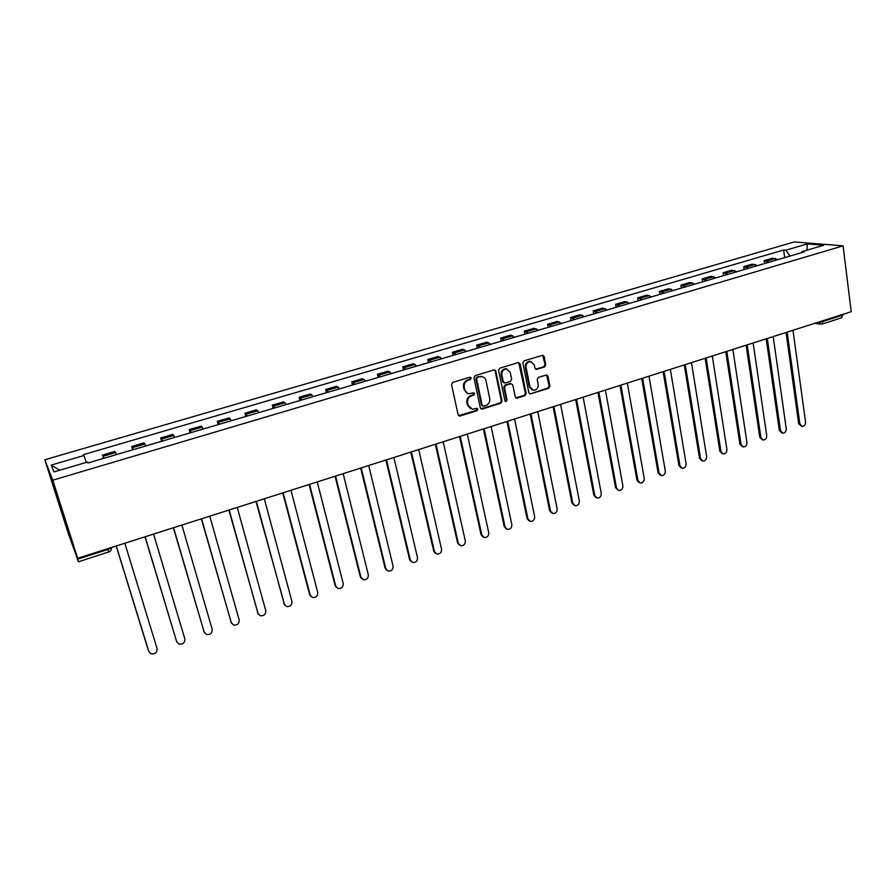 <?xml version="1.0" encoding="UTF-8"?>
<svg xmlns="http://www.w3.org/2000/svg" width="896" height="896" viewBox="0 0 896 896"><rect width="100%" height="100%" fill="white"/><g stroke="black" fill="none" stroke-linecap="round" stroke-linejoin="round"><path stroke-width="1.34" d="M471.24 378.067L469.874 377.216L452.782 382.39L451.539 384.574L458.147 414.814L460.107 415.979L477.019 410.693L477.882 409.181L476.941 408.318L472.438 409.259L468.104 405.294L467.566 402.797C467.174 399.448 468.496 397.141 471.52 395.864L473.715 395.192L474.578 393.68L473.614 392.806L469.179 393.736C466.872 393.434 465.394 392.101 464.755 389.715L464.206 387.195C463.814 383.835 465.136 381.517 468.171 380.251L470.378 379.579L471.24 378.067M467.387 393.232L464.072 389.446L463.534 386.926C463.142 383.566 464.464 381.259 467.499 379.982L469.694 379.322L470.198 377.171M458.696 415.722L476.336 410.39L476.896 408.318M470.613 408.722L467.432 405.003L466.894 402.506C466.502 399.168 467.824 396.861 470.837 395.584L473.032 394.912L473.558 392.795M544.566 366.979L545.776 364.862L544.141 356.507L542.763 355.253L524.082 360.819L522.872 362.958L528.842 392.728L530.163 393.96L548.733 388.259L549.931 386.142L547.971 376.152L546.638 374.909L538.418 377.362L537.208 379.478L538.194 384.451C538.35 387.99 536.794 389.939 533.534 390.298L529.984 387.005L526.064 367.416C525.885 363.899 527.408 361.939 530.645 361.536L534.318 364.896L534.968 368.166L536.323 369.421L544.566 366.979L543.805 366.744L545.014 364.627L542.707 355.253M843.091 245.84L851.2 311.718L77.65 558.286L52.774 480.189L843.091 245.84L794.214 241.942L44.8 459.76L68.186 533.098L78.456 561.792L77.65 559.138L108.035 549.438L111.406 547.523M495.824 371.146L493.898 369.947L475.182 375.614L473.95 377.776L480.346 407.882L482.283 409.046L500.819 403.245L502.04 401.106L495.824 371.146L494.458 369.891M499.811 368.166L518.258 362.578L520.15 363.776L526.154 393.568L524.944 395.696L516.589 398.205L515.267 396.973L512.803 384.91L510.91 383.734L505.68 385.347L504.459 387.486L507.058 400.064L505.803 401.61L504.874 400.747L498.579 370.317L499.811 368.166M842.71 314.429L841.736 317.755L822.002 324.072L823.01 321.395L842.789 315.078M77.65 558.286L75.88 553.571L77.65 559.138M52.774 480.189L44.8 459.76M116.469 454.597L115.55 452.592L103.006 456.288L103.88 458.304M103.006 456.288L103.331 458.472M115.55 452.592L114.811 451.461L102.312 455.134M132.72 449.803L131.723 446.488L133.493 449.579M145.88 445.928L144.043 442.87L131.723 446.488M161.65 441.28L160.698 437.976L162.646 440.989M174.843 437.394L172.816 434.414L160.698 437.976M190.154 432.88L189.224 429.598L191.352 432.522M203.37 428.982L201.163 426.093L189.224 429.598M218.221 424.603L217.325 421.344L219.621 424.189M231.459 420.706L229.085 417.883L217.325 421.344M245.874 416.45L245 413.202L247.475 415.979M259.134 412.541L256.592 409.797L245 413.202M273.123 408.419L272.272 405.194L274.904 407.893M286.395 404.51L283.696 401.845L272.272 405.194M299.958 400.512L299.141 397.298L301.93 399.93M313.253 396.592L310.397 393.994L299.141 397.298M326.413 392.717L325.618 389.525L328.563 392.078M339.707 388.797L336.706 386.266L325.618 389.525M352.475 385.034L351.714 381.853L354.805 384.339M365.792 381.102L362.634 378.65L351.714 381.853M378.168 377.451L377.429 374.304L380.666 376.723M391.496 373.531L388.192 371.134L377.429 374.304M403.491 369.992L402.774 366.856L406.157 369.208M416.83 366.061L413.392 363.731L402.774 366.856M428.467 362.634L427.762 359.509L431.278 361.805M441.795 358.702L438.234 356.44L427.762 359.509M453.074 355.376L452.402 352.274L456.042 354.502M466.424 351.445L462.728 349.238L452.402 352.274M477.344 348.219L476.694 345.128L480.469 347.301M490.694 344.288L486.875 342.149L476.694 345.128M501.278 341.163L500.651 338.094L504.549 340.211M514.629 337.232L510.686 335.149L500.651 338.094M524.888 334.208L524.272 331.15L528.293 333.211M538.238 330.277L534.173 328.25L524.272 331.15M548.162 327.354L547.579 324.307L551.701 326.301M561.512 323.411L557.334 321.44L547.579 324.307M571.133 320.578L570.562 317.554L574.795 319.502M584.472 316.646L580.194 314.731L570.562 317.554M593.779 313.902L593.23 310.89L597.576 312.782M607.13 309.971L602.728 308.101L593.23 310.89M616.134 307.317L615.597 304.326L620.054 306.163M629.474 303.386L624.971 301.571L615.597 304.326M638.176 300.81L637.672 297.842L642.23 299.622M651.515 296.878L646.923 295.12L637.672 297.842M659.938 294.403L659.445 291.435L664.104 293.171M673.277 290.472L668.573 288.758L659.445 291.435M681.419 288.075L680.938 285.13L685.686 286.81M694.736 284.144L689.942 282.475L680.938 285.13M702.61 281.826L702.15 278.891L706.989 280.526M715.926 277.894L711.043 276.282L702.15 278.891M723.52 275.654L723.083 272.742L728.022 274.333M736.826 271.734L731.853 270.166L723.083 272.742M744.173 269.573L743.747 266.672L748.765 268.218M757.467 265.653L752.405 264.13L743.747 266.672M764.557 263.57L764.142 260.68L769.25 262.181M777.84 259.65L772.699 258.16L764.142 260.68M789.992 256.066L785.837 250.208L807.307 243.936L823.693 245.258L801.931 251.664L804.227 251.866L87.898 463.019L87.394 462.078L54.018 471.912L51.251 465.08L83.899 455.538L86.296 462.403M785.837 250.208L783.642 250.018L83.418 454.642L83.899 455.538M784.672 257.634L783.642 250.018M801.931 251.664L801.382 252.706M51.251 465.08L59.752 470.221M806.96 250.186L807.307 243.936M480.917 408.8L500.114 402.954L501.323 400.814L495.118 370.899M477.434 377.44L476.571 378.952L482.171 405.362L483.112 406.224L485.811 405.462C488.802 404.186 490.112 401.901 489.742 398.586L485.957 380.565C485.318 378.157 483.818 376.813 481.477 376.533L476.75 377.182L475.888 378.694L476.571 378.952M482.53 405.978L481.488 405.07L475.888 378.694M482.485 376.701L479.741 376.734M476.75 377.182L479.058 376.488M515.838 397.925L524.216 395.416L525.414 393.299L518.75 362.522M510.731 383.41L504.963 385.078L503.742 387.218L506.341 399.784L507.058 400.064M505.187 401.33L506.341 399.784M510.227 372.322L506.52 368.962C503.227 369.342 501.67 371.325 501.861 374.875L503.294 381.83L505.198 383.018L510.429 381.405L511.65 379.266L510.227 372.322M507.192 369.051L505.803 368.715C502.51 369.096 500.954 371.067 501.144 374.618L501.861 374.875M503.922 382.816L502.578 381.573L501.144 374.618M535.606 369.174L543.805 366.744M531.216 361.614L529.894 361.301C526.669 361.704 525.146 363.664 525.325 367.17L526.064 367.416M532.157 389.928L529.245 386.736L525.325 367.17M530.163 393.96L547.971 387.99L549.17 385.885L546.594 374.909M116.29 545.966L148.814 651.504L150.965 653.778C155.12 654.293 157.158 652.568 157.08 648.614L124.846 543.245M148.456 650.709L116.189 546M145.152 536.771L176.702 641.76L178.909 644.056C182.952 644.504 184.934 642.79 184.845 638.915L153.586 534.083M176.77 641.962L144.995 536.816M173.578 527.71L204.187 632.15L206.427 634.48C210.37 634.861 212.296 633.147 212.206 629.35L181.888 525.056M204.322 632.554L173.376 527.778M201.589 518.784L231.269 622.686L233.542 625.038C237.395 625.363 239.266 623.661 239.176 619.931L209.765 516.174M231.482 623.269L201.331 518.862M229.174 509.981L257.947 613.368L260.266 615.731C264.018 616 265.843 614.298 265.754 610.646L237.238 507.416M258.25 614.107L228.872 510.082M256.357 501.323L284.256 604.173L286.608 606.558C290.259 606.771 292.04 605.08 291.939 601.485L264.298 498.792M284.648 605.069L255.998 501.435M283.147 492.789L310.195 595.112L312.558 597.509C316.12 597.677 317.856 595.997 317.766 592.469L290.965 490.291M310.654 596.142L309.59 594.44L282.744 492.912M309.546 484.366L335.754 586.174L338.139 588.582C341.622 588.717 343.314 587.048 343.224 583.565L317.251 481.914M336.302 587.339L335.115 585.525L309.098 484.512M335.563 476.078L360.965 577.371L363.362 579.79C366.766 579.88 368.413 578.222 368.323 574.795L343.157 473.659M361.581 578.648L360.293 576.733L335.07 476.235M361.211 467.902L385.818 568.691L388.226 571.11C391.552 571.166 393.165 569.52 393.075 566.149L368.704 465.517M386.512 570.058L385.112 568.064L360.674 468.07M386.49 459.838L410.323 560.123L412.742 562.554C415.99 562.576 417.57 560.93 417.491 557.614L393.882 457.486M411.085 561.59L409.584 559.518L385.918 460.029M411.421 451.898L434.493 551.678L436.923 554.109C440.093 554.109 441.638 552.474 441.56 549.203L418.701 449.579M435.322 553.224L433.731 551.096L410.805 452.088M435.994 444.069L458.338 543.346L460.768 545.787C463.87 545.754 465.382 544.13 465.304 540.904L443.173 441.773M459.222 544.97L457.542 542.774L435.344 444.27M460.23 436.341L481.858 535.125L484.288 537.566C487.323 537.51 488.802 535.898 488.734 532.728L467.309 434.078M482.798 536.816L481.029 534.576L459.547 436.554M484.131 428.725L505.064 527.016L507.483 529.458C510.451 529.39 511.907 527.778 511.84 524.653L491.12 426.496M506.05 528.763L504.202 526.478L483.414 428.949M507.707 421.21L527.957 519.019L530.376 521.461C533.277 521.371 534.699 519.77 534.643 516.678L514.595 419.014M528.987 520.811L527.061 518.504L506.946 421.445M530.958 413.795L550.536 511.123L552.955 513.576C555.8 513.453 557.189 511.874 557.144 508.816L537.757 411.634M551.611 512.96L549.618 510.619L530.174 414.042M553.896 406.482L572.824 503.339L575.232 505.781C578.021 505.646 579.387 504.078 579.342 501.066L560.605 404.342M573.933 505.21L571.883 502.846L553.078 406.75M576.531 399.269L594.821 495.656L597.218 498.098C599.95 497.952 601.294 496.384 601.25 493.405L583.139 397.163M595.952 497.56L593.846 495.174L575.68 399.538M598.853 392.157L616.526 488.062L618.923 490.504C621.589 490.347 622.91 488.79 622.877 485.845L605.382 390.074M617.691 490L615.53 487.603L597.968 392.437M620.883 385.134L637.963 480.581L640.338 483.022C642.958 482.843 644.258 481.298 644.224 478.386L627.334 383.074M639.139 482.541L636.933 480.133L619.976 385.426M642.634 378.202L659.109 473.189L661.472 475.63C664.048 475.44 665.325 473.906 665.302 471.027L648.984 376.174M660.307 475.171L658.067 472.752L641.693 378.504M664.093 371.358L679.997 465.886L682.338 468.328C684.858 468.126 686.112 466.603 686.101 463.758L670.365 369.365M681.206 467.891L678.922 465.472L663.118 371.672M685.272 364.616L700.605 458.685L702.934 461.115C705.421 460.902 706.653 459.39 706.642 456.579L691.466 362.634M701.826 460.712L699.518 458.282L684.275 364.93M706.171 357.952L720.966 451.573L723.285 454.003C725.715 453.779 726.925 452.278 726.914 449.49L712.286 356.003M722.221 453.622L719.858 451.181L705.152 358.277M726.813 351.366L741.07 444.55L743.366 446.97C745.752 446.746 746.939 445.245 746.939 442.49L732.85 349.44M742.358 446.634L739.928 444.17L725.76 351.702M747.186 344.87L760.917 437.618L763.19 440.037C765.542 439.79 766.718 438.312 766.718 435.579L753.144 342.978M762.238 439.734L759.763 437.248L746.11 345.218M767.312 338.464L780.517 430.763L782.779 433.182C785.086 432.936 786.24 431.458 786.251 428.758L773.192 336.582M781.883 432.902L779.341 430.405L766.203 338.811M787.17 332.136L799.882 423.998L802.122 426.406C804.384 426.16 805.526 424.693 805.549 422.016L792.982 330.277M801.27 426.16L798.683 423.651L786.05 332.483M755.194 264.432L746.502 266.986M734.586 270.491L725.794 273.078M713.72 276.64L704.805 279.261M692.563 282.856L683.536 285.51M671.138 289.162L661.987 291.85M649.421 295.546L640.147 298.278M627.413 302.019L618.016 304.786M605.114 308.582L595.582 311.382M582.512 315.235L572.846 318.069M559.586 321.978L549.797 324.856M536.357 328.81L526.434 331.733M512.803 335.742L502.734 338.699M488.914 342.765L478.699 345.766M464.688 349.888L454.339 352.934M440.115 357.123L429.621 360.203M415.195 364.448L404.544 367.584M389.917 371.885L379.12 375.066M364.28 379.434L353.315 382.648M338.251 387.083L327.13 390.354M311.853 394.845L300.563 398.171M285.062 402.73L273.605 406.101M257.858 410.726L246.232 414.154M230.261 418.846L218.456 422.33M202.238 427.09L190.254 430.618M173.779 435.467L161.616 439.04M144.894 443.968L132.541 447.597M775.533 258.451L766.954 260.971M107.8 548.677L108.752 552.115C110.701 551.298 111.552 549.819 111.306 547.691L111.261 547.568M822.92 320.734L823.01 321.395L819.134 321.944M821.43 324.106L818.507 322.146M108.662 551.97L78.456 561.792M467.499 379.982L468.171 380.251M463.534 386.926L464.206 387.195M464.072 389.446L464.755 389.715M473.032 394.912L473.715 395.192M470.837 395.584L471.52 395.864M466.894 402.506L467.566 402.797M467.432 405.003L468.104 405.294M476.336 410.39L477.019 410.693M459.446 415.677L460.107 415.979M469.694 379.322L470.378 379.579M501.323 400.814L502.04 401.106M500.114 402.954L500.819 403.245M481.589 408.744L482.283 409.046M481.488 405.07L482.171 405.362M519.422 363.541L520.15 363.776M525.414 393.299L526.154 393.568M524.216 395.416L524.944 395.696M516.421 397.858L517.149 398.138M510.182 383.466L510.91 383.734M504.963 385.078L505.68 385.347M503.742 387.218L504.459 387.486M502.578 381.573L503.294 381.83M536.077 369.107L536.827 369.354M529.245 386.736L529.984 387.005M547.221 375.894L547.971 376.152M549.17 385.885L549.931 386.142M547.971 387.99L548.733 388.259M529.973 393.624L530.712 393.893M543.379 356.283L544.141 356.507M545.014 364.627L545.776 364.862M176.299 640.987L176.702 641.76M203.739 631.4L204.187 632.15M230.776 621.958L231.269 622.686M257.432 612.651L257.947 613.368M283.696 603.478L284.256 604.173M309.59 594.44L310.195 595.112M335.115 585.525L335.754 586.174M360.293 576.733L360.965 577.371M385.112 568.064L385.818 568.691M409.584 559.518L410.323 560.123M433.731 551.096L434.493 551.678M457.542 542.774L458.338 543.346M481.029 534.576L481.858 535.125M504.202 526.478L505.064 527.016M527.061 518.504L527.957 519.019M549.618 510.619L550.536 511.123M571.883 502.846L572.824 503.339M593.846 495.174L594.821 495.656M615.53 487.603L616.526 488.062M636.933 480.133L637.963 480.581M658.067 472.752L659.109 473.189M678.922 465.472L679.997 465.886M699.518 458.282L700.605 458.685M719.858 451.181L720.966 451.573M739.928 444.17L741.07 444.55M759.763 437.248L760.917 437.618M779.341 430.405L780.517 430.763M798.683 423.651L799.882 423.998M820.098 324.117L815.035 323.254M458.83 415.744L459.491 416.046M481.006 408.811L481.69 409.114M480.782 376.275L481.477 376.533M515.861 397.925L516.589 398.205M505.803 368.715L506.52 368.962M535.64 369.197L536.323 369.421M529.894 361.301L530.645 361.536"/></g></svg>
